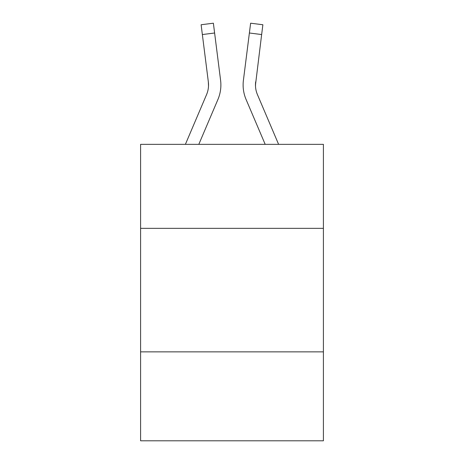 <?xml version="1.0" encoding="UTF-8"?>
<svg xmlns="http://www.w3.org/2000/svg" width="464" height="464" viewBox="0 0 464 464"><rect width="100%" height="100%" fill="white"/><g stroke="black" fill="none" stroke-linecap="round" stroke-linejoin="round"><path stroke-width="0.7" d="M323.408 228.346L323.408 144.35L140.592 144.35L140.592 228.346L323.408 228.346L323.408 440.8L140.592 440.8L140.592 228.346M323.408 351.863L140.592 351.863M217.923 99.476L198.812 144.35L217.923 99.476A37.056 37.056 0 0 0 220.591 80.313L214.612 33.002L202.356 34.551L201.121 24.749L213.376 23.2L214.612 33.002M185.391 144.35L206.555 94.639A24.702 24.702 0 0 0 208.533 85.011A24.702 24.702 0 0 1 206.555 94.639A24.702 24.702 0 0 0 208.533 85.011A24.702 24.702 0 0 1 206.555 94.639A24.702 24.702 0 0 0 208.533 85.011A24.702 24.702 0 0 1 206.555 94.639A24.702 24.702 0 0 0 208.336 81.861L202.356 34.551M220.841 86.768L220.881 84.941M220.406 78.834L220.591 80.313L220.406 78.834M246.077 99.476L265.188 144.35L246.077 99.476A37.056 37.056 0 0 1 243.409 80.313L250.624 23.2L262.879 24.749L261.644 34.551L249.388 33.002M278.609 144.35L257.445 94.639A24.702 24.702 0 0 1 255.467 85.005L261.644 34.551M255.496 86.165L255.664 81.861L255.496 86.165M255.664 81.861A24.702 24.702 0 0 0 257.445 94.639A24.702 24.702 0 0 1 255.467 85.005A24.702 24.702 0 0 0 257.445 94.639A24.702 24.702 0 0 1 255.467 85.005A24.702 24.702 0 0 0 257.445 94.639A24.702 24.702 0 0 1 255.467 85.005A24.702 24.702 0 0 0 257.445 94.639A24.702 24.702 0 0 1 255.467 85.005M243.159 86.768L243.119 84.941M206.555 94.639A24.702 24.702 0 0 0 208.336 81.861L208.504 86.165L208.336 81.861A24.702 24.702 0 0 1 206.555 94.639A24.702 24.702 0 0 0 208.336 81.861"/></g></svg>
